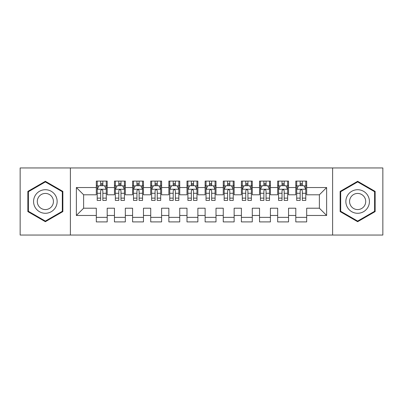 <?xml version="1.0" encoding="UTF-8"?>
<svg xmlns="http://www.w3.org/2000/svg" width="403" height="403" viewBox="0 0 403 403"><rect width="100%" height="100%" fill="white"/><g stroke="black" fill="none" stroke-linecap="round" stroke-linejoin="round"><path stroke-width="0.6" d="M332.616 235.05L382.85 235.05L382.85 167.95L332.616 167.95L332.616 235.05L70.384 235.05L70.384 167.95L20.15 167.95L20.15 235.05L70.384 235.05M332.616 167.95L70.384 167.95M76.368 215.464L76.368 187.536L96.317 187.536L96.317 194.79L83.623 194.79L83.623 208.21L76.368 215.464L96.317 215.464L96.317 221.902L107.198 221.902L107.198 215.464L114.452 215.464L114.452 221.902L125.333 221.902L125.333 215.464L132.587 215.464L132.587 221.902L143.468 221.902L143.468 215.464L150.722 215.464L150.722 221.902L161.603 221.902L161.603 215.464L168.857 215.464L168.857 221.902L179.738 221.902L179.738 215.464L186.992 215.464L186.992 221.902L197.873 221.902L197.873 215.464L205.127 215.464L205.127 221.902L216.008 221.902L216.008 215.464L223.262 215.464L223.262 221.902L234.143 221.902L234.143 215.464L241.397 215.464L241.397 221.902L252.278 221.902L252.278 215.464L259.532 215.464L259.532 221.902L270.413 221.902L270.413 215.464L277.667 215.464L277.667 221.902L288.548 221.902L288.548 215.464L295.802 215.464L295.802 221.902L306.683 221.902L306.683 208.21L319.377 208.21L319.377 194.79L306.683 194.79L306.683 187.536L326.632 187.536L326.632 215.464L306.683 215.464M306.683 187.536L306.683 181.098L295.802 181.098L295.802 187.536L288.548 187.536L288.548 181.098L277.667 181.098L277.667 187.536L270.413 187.536L270.413 181.098L259.532 181.098L259.532 187.536L252.278 187.536L252.278 181.098L241.397 181.098L241.397 187.536L234.143 187.536L234.143 181.098L223.262 181.098L223.262 187.536L216.008 187.536L216.008 181.098L205.127 181.098L205.127 187.536L197.873 187.536L197.873 181.098L186.992 181.098L186.992 187.536L179.738 187.536L179.738 181.098L168.857 181.098L168.857 187.536L161.603 187.536L161.603 181.098L150.722 181.098L150.722 187.536L143.468 187.536L143.468 181.098L132.587 181.098L132.587 187.536L125.333 187.536L125.333 181.098L114.452 181.098L114.452 187.536L107.198 187.536L107.198 181.098L96.317 181.098L96.317 187.536M288.548 215.464L288.548 208.21L295.802 208.21L295.802 215.464M326.632 187.536L319.377 194.79M270.413 215.464L270.413 208.21L277.667 208.21L277.667 215.464M295.802 187.536L295.802 194.79L288.548 194.79L288.548 187.536M252.278 215.464L252.278 208.21L259.532 208.21L259.532 215.464M277.667 187.536L277.667 194.79L270.413 194.79L270.413 187.536M234.143 215.464L234.143 208.21L241.397 208.21L241.397 215.464M259.532 187.536L259.532 194.79L252.278 194.79L252.278 187.536M216.008 215.464L216.008 208.21L223.262 208.21L223.262 215.464M241.397 187.536L241.397 194.79L234.143 194.79L234.143 187.536M197.873 215.464L197.873 208.21L205.127 208.21L205.127 215.464M223.262 187.536L223.262 194.79L216.008 194.79L216.008 187.536M179.738 215.464L179.738 208.21L186.992 208.21L186.992 215.464M205.127 187.536L205.127 194.79L197.873 194.79L197.873 187.536M161.603 215.464L161.603 208.21L168.857 208.21L168.857 215.464M186.992 187.536L186.992 194.79L179.738 194.79L179.738 187.536M143.468 215.464L143.468 208.21L150.722 208.21L150.722 215.464M168.857 187.536L168.857 194.79L161.603 194.79L161.603 187.536M125.333 215.464L125.333 208.21L132.587 208.21L132.587 215.464M150.722 187.536L150.722 194.79L143.468 194.79L143.468 187.536M107.198 215.464L107.198 208.21L114.452 208.21L114.452 215.464M132.587 187.536L132.587 194.79L125.333 194.79L125.333 187.536M83.623 208.21L96.317 208.21L96.317 215.464M114.452 187.536L114.452 194.79L107.198 194.79L107.198 187.536M295.802 185.632L296.709 185.632M305.776 185.632L306.683 185.632M277.667 185.632L278.574 185.632M287.641 185.632L288.548 185.632M259.532 185.632L260.439 185.632M269.506 185.632L270.413 185.632M241.397 185.632L242.304 185.632M251.371 185.632L252.278 185.632M223.262 185.632L224.169 185.632M233.236 185.632L234.143 185.632M205.127 185.632L206.034 185.632M215.101 185.632L216.008 185.632M186.992 185.632L187.899 185.632M196.966 185.632L197.873 185.632M168.857 185.632L169.764 185.632M178.831 185.632L179.738 185.632M150.722 185.632L151.629 185.632M160.696 185.632L161.603 185.632M132.587 185.632L133.494 185.632M142.561 185.632L143.468 185.632M114.452 185.632L115.359 185.632M124.426 185.632L125.333 185.632M96.317 185.632L97.224 185.632M106.291 185.632L107.198 185.632M96.317 217.368L107.198 217.368M114.452 217.368L125.333 217.368M132.587 217.368L143.468 217.368M150.722 217.368L161.603 217.368M168.857 217.368L179.738 217.368M186.992 217.368L197.873 217.368M205.127 217.368L216.008 217.368M223.262 217.368L234.143 217.368M241.397 217.368L252.278 217.368M259.532 217.368L270.413 217.368M277.667 217.368L288.548 217.368M295.802 217.368L306.683 217.368M76.368 187.536L83.623 194.79M319.377 208.21L326.632 215.464M62.858 191.395L45.358 181.295L27.857 191.395L27.857 211.605L45.358 221.705L62.858 211.605L62.858 191.395M340.142 191.395L340.142 211.605L357.642 221.705L375.143 211.605L375.143 191.395L357.642 181.295L340.142 191.395M102.846 183.456L100.669 183.456M106.291 198.14L102.846 198.14L102.846 200.412L106.291 200.412L106.291 189.35L104.478 185.723L99.037 185.723L97.224 189.35L97.224 200.412L100.669 200.412L100.669 198.14L97.224 198.14M97.224 189.35L97.224 181.098M106.291 189.35L106.291 181.098M100.669 185.723L100.669 181.098M102.846 181.098L102.846 185.723M102.846 198.14L102.846 190.71C102.12 189.314 101.395 189.314 100.669 190.71L100.669 198.14M102.846 185.632L100.669 185.632M120.981 183.456L118.804 183.456M124.426 198.14L120.981 198.14L120.981 200.412L124.426 200.412L124.426 189.35L122.613 185.723L117.172 185.723L115.359 189.35L115.359 200.412L118.804 200.412L118.804 198.14L115.359 198.14M115.359 189.35L115.359 181.098M124.426 189.35L124.426 181.098M118.804 185.723L118.804 181.098M120.981 181.098L120.981 185.723M120.981 198.14L120.981 190.71C120.255 189.314 119.53 189.314 118.804 190.71L118.804 198.14M120.981 185.632L118.804 185.632M139.116 183.456L136.939 183.456M142.561 198.14L139.116 198.14L139.116 200.412L142.561 200.412L142.561 189.35L140.748 185.723L135.307 185.723L133.494 189.35L133.494 200.412L136.939 200.412L136.939 198.14L133.494 198.14M133.494 189.35L133.494 181.098M142.561 189.35L142.561 181.098M136.939 185.723L136.939 181.098M139.116 181.098L139.116 185.723M139.116 198.14L139.116 190.71C138.39 189.314 137.665 189.314 136.939 190.71L136.939 198.14M139.116 185.632L136.939 185.632M55.564 195.606A11.788 11.788 0 0 0 39.464 191.294A11.788 11.788 0 0 0 35.152 207.394A11.788 11.788 0 0 0 51.252 211.706A11.788 11.788 0 0 0 55.564 195.606M52.345 197.465A8.07 8.07 0 0 0 41.323 194.513A8.07 8.07 0 0 0 38.371 205.535A8.07 8.07 0 0 0 49.393 208.487A8.07 8.07 0 0 0 52.345 197.465M45.358 221.081L28.401 211.288L28.401 191.712L45.358 181.919L62.314 191.712L62.314 211.288L45.358 221.081M367.848 195.606A11.788 11.788 0 0 0 351.748 191.294A11.788 11.788 0 0 0 347.436 207.394A11.788 11.788 0 0 0 363.536 211.706A11.788 11.788 0 0 0 367.848 195.606M364.629 197.465A8.07 8.07 0 0 0 353.607 194.513A8.07 8.07 0 0 0 350.655 205.535A8.07 8.07 0 0 0 361.677 208.487A8.07 8.07 0 0 0 364.629 197.465M357.642 221.081L340.686 211.288L340.686 191.712L357.642 181.919L374.599 191.712L374.599 211.288L357.642 221.081M157.251 183.456L155.074 183.456M160.696 198.14L157.251 198.14L157.251 200.412L160.696 200.412L160.696 189.35L158.883 185.723L153.442 185.723L151.629 189.35L151.629 200.412L155.074 200.412L155.074 198.14L151.629 198.14M151.629 189.35L151.629 181.098M160.696 189.35L160.696 181.098M155.074 185.723L155.074 181.098M157.251 181.098L157.251 185.723M157.251 198.14L157.251 190.71C156.525 189.314 155.8 189.314 155.074 190.71L155.074 198.14M157.251 185.632L155.074 185.632M175.386 183.456L173.209 183.456M178.831 198.14L175.386 198.14L175.386 200.412L178.831 200.412L178.831 189.35L177.018 185.723L171.577 185.723L169.764 189.35L169.764 200.412L173.209 200.412L173.209 198.14L169.764 198.14M169.764 189.35L169.764 181.098M178.831 189.35L178.831 181.098M173.209 185.723L173.209 181.098M175.386 181.098L175.386 185.723M175.386 198.14L175.386 190.71C174.66 189.314 173.935 189.314 173.209 190.71L173.209 198.14M175.386 185.632L173.209 185.632M193.521 183.456L191.344 183.456M196.966 198.14L193.521 198.14L193.521 200.412L196.966 200.412L196.966 189.35L195.153 185.723L189.712 185.723L187.899 189.35L187.899 200.412L191.344 200.412L191.344 198.14L187.899 198.14M187.899 189.35L187.899 181.098M196.966 189.35L196.966 181.098M191.344 185.723L191.344 181.098M193.521 181.098L193.521 185.723M193.521 198.14L193.521 190.71C192.795 189.314 192.07 189.314 191.344 190.71L191.344 198.14M193.521 185.632L191.344 185.632M211.656 183.456L209.479 183.456M215.101 198.14L211.656 198.14L211.656 200.412L215.101 200.412L215.101 189.35L213.288 185.723L207.847 185.723L206.034 189.35L206.034 200.412L209.479 200.412L209.479 198.14L206.034 198.14M206.034 189.35L206.034 181.098M215.101 189.35L215.101 181.098M209.479 185.723L209.479 181.098M211.656 181.098L211.656 185.723M211.656 198.14L211.656 190.71C210.93 189.314 210.205 189.314 209.479 190.71L209.479 198.14M211.656 185.632L209.479 185.632M229.791 183.456L227.614 183.456M233.236 198.14L229.791 198.14L229.791 200.412L233.236 200.412L233.236 189.35L231.423 185.723L225.982 185.723L224.169 189.35L224.169 200.412L227.614 200.412L227.614 198.14L224.169 198.14M224.169 189.35L224.169 181.098M233.236 189.35L233.236 181.098M227.614 185.723L227.614 181.098M229.791 181.098L229.791 185.723M229.791 198.14L229.791 190.71C229.065 189.314 228.34 189.314 227.614 190.71L227.614 198.14M229.791 185.632L227.614 185.632M247.926 183.456L245.749 183.456M251.371 198.14L247.926 198.14L247.926 200.412L251.371 200.412L251.371 189.35L249.558 185.723L244.117 185.723L242.304 189.35L242.304 200.412L245.749 200.412L245.749 198.14L242.304 198.14M242.304 189.35L242.304 181.098M251.371 189.35L251.371 181.098M245.749 185.723L245.749 181.098M247.926 181.098L247.926 185.723M247.926 198.14L247.926 190.71C247.2 189.314 246.475 189.314 245.749 190.71L245.749 198.14M247.926 185.632L245.749 185.632M266.061 183.456L263.884 183.456M269.506 198.14L266.061 198.14L266.061 200.412L269.506 200.412L269.506 189.35L267.693 185.723L262.252 185.723L260.439 189.35L260.439 200.412L263.884 200.412L263.884 198.14L260.439 198.14M260.439 189.35L260.439 181.098M269.506 189.35L269.506 181.098M263.884 185.723L263.884 181.098M266.061 181.098L266.061 185.723M266.061 198.14L266.061 190.71C265.335 189.314 264.61 189.314 263.884 190.71L263.884 198.14M266.061 185.632L263.884 185.632M284.196 183.456L282.019 183.456M287.641 198.14L284.196 198.14L284.196 200.412L287.641 200.412L287.641 189.35L285.828 185.723L280.387 185.723L278.574 189.35L278.574 200.412L282.019 200.412L282.019 198.14L278.574 198.14M278.574 189.35L278.574 181.098M287.641 189.35L287.641 181.098M282.019 185.723L282.019 181.098M284.196 181.098L284.196 185.723M284.196 198.14L284.196 190.71C283.47 189.314 282.745 189.314 282.019 190.71L282.019 198.14M284.196 185.632L282.019 185.632M302.331 183.456L300.154 183.456M305.776 198.14L302.331 198.14L302.331 200.412L305.776 200.412L305.776 189.35L303.963 185.723L298.522 185.723L296.709 189.35L296.709 200.412L300.154 200.412L300.154 198.14L296.709 198.14M296.709 189.35L296.709 181.098M305.776 189.35L305.776 181.098M300.154 185.723L300.154 181.098M302.331 181.098L302.331 185.723M302.331 198.14L302.331 190.71C301.605 189.314 300.88 189.314 300.154 190.71L300.154 198.14M302.331 185.632L300.154 185.632M106.246 189.259L97.269 189.259M97.224 185.939L98.926 185.939M104.589 185.939L106.291 185.939M100.669 193.279L97.224 193.279M106.291 193.279L102.846 193.279M102.846 184.609L100.669 184.609M124.381 189.259L115.404 189.259M115.359 185.939L117.061 185.939M122.724 185.939L124.426 185.939M118.804 193.279L115.359 193.279M124.426 193.279L120.981 193.279M120.981 184.609L118.804 184.609M142.516 189.259L133.539 189.259M133.494 185.939L135.196 185.939M140.859 185.939L142.561 185.939M136.939 193.279L133.494 193.279M142.561 193.279L139.116 193.279M139.116 184.609L136.939 184.609M160.651 189.259L151.674 189.259M151.629 185.939L153.331 185.939M158.994 185.939L160.696 185.939M155.074 193.279L151.629 193.279M160.696 193.279L157.251 193.279M157.251 184.609L155.074 184.609M178.786 189.259L169.809 189.259M169.764 185.939L171.466 185.939M177.129 185.939L178.831 185.939M173.209 193.279L169.764 193.279M178.831 193.279L175.386 193.279M175.386 184.609L173.209 184.609M196.921 189.259L187.944 189.259M187.899 185.939L189.601 185.939M195.264 185.939L196.966 185.939M191.344 193.279L187.899 193.279M196.966 193.279L193.521 193.279M193.521 184.609L191.344 184.609M215.056 189.259L206.079 189.259M206.034 185.939L207.736 185.939M213.399 185.939L215.101 185.939M209.479 193.279L206.034 193.279M215.101 193.279L211.656 193.279M211.656 184.609L209.479 184.609M233.191 189.259L224.214 189.259M224.169 185.939L225.871 185.939M231.534 185.939L233.236 185.939M227.614 193.279L224.169 193.279M233.236 193.279L229.791 193.279M229.791 184.609L227.614 184.609M251.326 189.259L242.349 189.259M242.304 185.939L244.006 185.939M249.669 185.939L251.371 185.939M245.749 193.279L242.304 193.279M251.371 193.279L247.926 193.279M247.926 184.609L245.749 184.609M269.461 189.259L260.484 189.259M260.439 185.939L262.141 185.939M267.804 185.939L269.506 185.939M263.884 193.279L260.439 193.279M269.506 193.279L266.061 193.279M266.061 184.609L263.884 184.609M287.596 189.259L278.619 189.259M278.574 185.939L280.276 185.939M285.939 185.939L287.641 185.939M282.019 193.279L278.574 193.279M287.641 193.279L284.196 193.279M284.196 184.609L282.019 184.609M305.731 189.259L296.754 189.259M296.709 185.939L298.411 185.939M304.074 185.939L305.776 185.939M300.154 193.279L296.709 193.279M305.776 193.279L302.331 193.279M302.331 184.609L300.154 184.609"/></g></svg>
